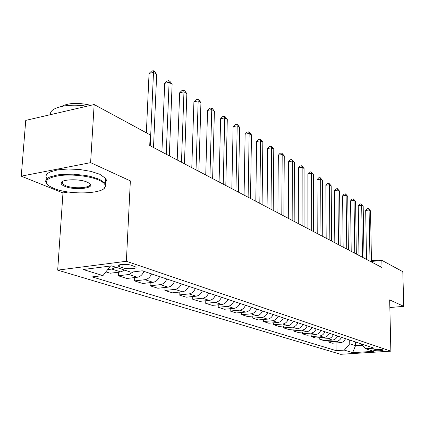 <?xml version="1.0" encoding="UTF-8"?>
<svg xmlns="http://www.w3.org/2000/svg" width="425" height="425" viewBox="0 0 425 425"><rect width="100%" height="100%" fill="white"/><g stroke="black" fill="none" stroke-linecap="round" stroke-linejoin="round"><path stroke-width="0.64" d="M382.819 349.844C381.002 349.138 372.704 349.478 373.548 350.221L373.899 350.413C375.748 351.108 383.966 350.774 383.159 350.03L382.819 349.844M57.688 270.135L340.653 354.307L390.862 351.162L126.374 261.274L57.688 270.135L62.974 192.934L68.282 191.988M126.374 261.274L130.358 180.891L90.605 162.648L21.25 176.168L62.974 192.934M21.25 176.168L25.75 120.387L94.159 104.545L90.605 162.648M94.159 104.545L150.206 134.895L149.733 145.562L382.001 267.532L381.847 260.328L371.461 261.492M119.643 266.788L122.82 267.835C127.112 269.376 137.78 268.738 135.846 267.043L131.405 265.306C127.112 263.723 116.248 264.377 118.277 266.087L119.643 266.788L119.744 264.77M110.5 266.023L102.951 275.602L92.209 276.909L336.132 350.641L336.069 342.954M102.951 275.602L83.188 269.503L111.637 265.88L130.969 272.186L142.253 270.81L374.096 348.181L365.612 348.734L373.607 351.342L352.633 352.665L344.351 350.11L336.132 350.641M389.943 307.53L403.75 306.34L402.81 271.681L381.847 260.328M403.75 306.34L389.672 299.88L390.862 351.162M355.502 341.976L355.55 345.674L362.1 345.238M349.706 340.043L349.754 343.783L355.55 345.674L352.633 352.665M115.775 267.229L111.887 269.067L107.684 269.593M345.53 338.651C344.532 341.031 342.858 342.364 340.515 342.646L332.265 343.214L328.058 341.891L328.052 340.367M337.551 335.989C336.536 338.412 334.842 339.766 332.467 340.058L324.116 340.648L319.765 339.277L319.759 337.694M329.301 333.232C328.265 335.697 326.543 337.078 324.142 337.376L315.685 337.992L311.185 336.573L311.185 334.927M320.758 330.379C319.701 332.892 317.958 334.3 315.525 334.603L306.962 335.24L302.303 333.774L302.308 332.058M311.908 327.431C310.834 329.981 309.065 331.415 306.6 331.734L297.93 332.392L293.107 330.873L293.112 329.088M302.738 324.371C301.649 326.968 299.853 328.429 297.351 328.759L288.57 329.444L283.571 327.872L283.581 326.007M293.234 321.199C292.118 323.845 290.296 325.337 287.767 325.672L278.869 326.389L273.684 324.753L273.7 322.809M283.369 317.905C282.232 320.599 280.383 322.123 277.817 322.469L268.807 323.218L263.426 321.518L263.447 319.488M273.126 314.484C271.963 317.236 270.087 318.787 267.49 319.143L258.363 319.924L252.769 318.16L252.801 316.041M262.48 310.935C261.295 313.735 259.388 315.323 256.758 315.69L247.509 316.503L241.697 314.67L241.735 312.449M251.409 307.238C250.203 310.096 248.264 311.716 245.597 312.099L236.226 312.949L230.18 311.042L230.228 308.715M239.891 303.397C238.659 306.308 236.688 307.966 233.984 308.364L224.49 309.246L218.195 307.264L218.253 304.821M227.89 299.391C226.631 302.366 224.628 304.061 221.887 304.47L212.266 305.394L205.711 303.328L205.78 300.762M215.379 295.216C214.094 298.254 212.059 299.986 209.281 300.411L199.527 301.383L192.69 299.227L192.775 296.522M202.327 290.859C201.014 293.962 198.942 295.736 196.127 296.177L186.246 297.197L179.106 294.945L179.207 292.097M188.7 286.312C187.351 289.483 185.247 291.3 182.389 291.757L172.375 292.825L164.916 290.472L165.033 287.47M174.447 281.557C173.071 284.798 170.935 286.663 168.034 287.141L157.882 288.256L150.083 285.797L150.222 282.625M159.54 276.579C158.127 279.9 155.954 281.807 153.011 282.306L142.72 283.48L134.56 280.904L134.72 277.546M143.921 271.368C142.476 274.768 140.261 276.723 137.28 277.243L126.847 278.476L118.293 275.777L118.479 272.218M124.642 270.119L120.785 271.931L110.208 273.233L105.894 271.873M133.493 271.878L128.802 274.513L118.293 275.777M151.507 273.902C150.078 277.259 147.884 279.193 144.925 279.703L134.56 280.904M166.781 278.997C165.389 282.28 163.227 284.166 160.31 284.654L150.083 285.797M181.369 283.863C180.003 287.077 177.884 288.915 175.004 289.382L164.916 290.472M195.314 288.522C193.986 291.656 191.898 293.452 189.056 293.903L179.106 294.945M208.664 292.974C207.363 296.044 205.312 297.797 202.507 298.233L192.69 299.227M221.452 297.24C220.177 300.247 218.158 301.962 215.395 302.382L205.711 303.328M233.713 301.33C232.464 304.279 230.477 305.952 227.752 306.356L218.195 307.264M245.475 305.262C244.258 308.146 242.303 309.783 239.615 310.176L230.18 311.042M256.78 309.028C255.584 311.86 253.661 313.464 251.005 313.841L241.697 314.67M267.638 312.657C266.47 315.43 264.578 317.002 261.959 317.363L252.769 318.16M278.088 316.142C276.941 318.867 275.076 320.402 272.494 320.758L263.426 321.518M288.15 319.499C287.024 322.171 285.186 323.68 282.641 324.02L273.684 324.753M297.84 322.734C296.735 325.359 294.929 326.836 292.411 327.165L283.571 327.872M307.185 325.853C306.101 328.429 304.316 329.88 301.835 330.198L293.107 330.873M316.195 328.86C315.132 331.388 313.374 332.812 310.925 333.12L302.303 333.774M324.891 331.76C323.85 334.252 322.118 335.644 319.696 335.947L311.185 336.573M333.296 334.565C332.27 337.009 330.56 338.38 328.174 338.672L319.765 339.277M341.413 337.275C340.409 339.681 338.725 341.025 336.361 341.312L328.058 341.891M344.351 350.11L349.754 343.783M360.512 343.65L365.612 348.734M150.238 145.828L153.499 72.367L156.676 74.396L153.499 147.544M146.349 132.807L149.058 73.445L153.499 72.367L153.239 70.693L154.509 71.512L156.676 74.396M149.058 73.445L151.465 71.129L153.239 70.693M166.233 154.232L169.092 82.317L172.12 84.256L169.341 155.863M161.904 151.953L164.714 83.348L169.092 82.317L168.789 80.66L170 81.435L172.12 84.256M164.714 83.348L167.041 81.069L168.789 80.66M181.48 162.238L183.961 91.816L186.857 93.665L184.445 163.795M177.198 159.986L179.648 92.793L183.961 91.816L183.627 90.164L184.785 90.907L186.857 93.665M179.648 92.793L181.905 90.557L183.627 90.164M196.031 169.878L198.172 100.884L200.935 102.648L198.863 171.36M191.792 167.652L193.917 101.819L198.172 100.884L197.8 99.248L198.911 99.955L200.935 102.648M193.917 101.819L196.1 99.62L197.8 99.248M209.929 177.172L211.756 109.554L214.402 111.244L212.633 178.596M205.737 174.972L207.559 110.447L211.756 109.554L211.358 107.929L212.415 108.609L214.402 111.244M207.559 110.447L209.679 108.285L211.358 107.929M98.823 180.088C89.872 176.093 72.25 173.995 59.888 175.546C46.994 177.682 43.414 181.162 49.146 185.991L53.693 188.339C70.205 195.484 106.436 193.88 105.267 185.922C105.166 183.919 103.015 181.974 98.823 180.088M47.287 184.365L45.624 181.672L45.921 179.982L47.308 178.404L49.746 177.002L57.444 174.925L62.422 174.34L73.7 174.192L85.287 175.403L90.631 176.465L99.434 179.292L105.294 183.334L106.022 185.289L103.976 188.477M87.295 182.197L89.245 183.249C96.873 188.163 74.88 190.841 64.733 186.32C62.448 185.364 61.253 184.349 61.152 183.281C60.238 179.26 79.31 178.447 87.295 182.197M62.427 181.518L61.928 182.654L62.294 183.563L65.328 185.544C73.971 189.417 93.325 187.85 89.606 183.531L89.59 183.51M50.617 114.628C48.705 107.684 68.154 102.993 86.817 106.245M56.876 113.177L64.664 111.377M61.498 106.409C68.664 102.802 78.439 102.441 90.817 105.32M46.777 178.442L45.99 176.678L46.288 174.967L47.674 173.363L50.118 171.939L57.8 169.83L68.255 168.98L79.895 169.527L90.939 171.387L99.732 174.255L105.575 178.357C106.617 179.876 106.532 181.3 105.336 182.633M371.439 260.312L378.409 260.716M389.778 304.603L389.89 305.405M389.853 307.711L389.874 308.64M223.215 184.153L224.756 117.858L227.29 119.473L225.803 185.512M219.077 181.98L220.617 118.708L224.756 117.858L224.331 116.243L225.346 116.891L227.29 119.473M220.617 118.708L222.679 116.583L224.331 116.243M235.939 190.83L237.208 125.805L239.636 127.357L238.414 192.132M231.843 188.684L233.128 126.623L237.208 125.805L236.757 124.206L237.729 124.828L239.636 127.357M233.128 126.623L235.131 124.53L236.757 124.206M248.126 197.232L249.146 133.429L251.478 134.916L250.5 198.48M244.077 195.107L245.124 134.21L249.146 133.429L248.678 131.84L249.608 132.435L251.478 134.916M245.124 134.21L247.068 132.154L248.678 131.84M259.808 203.368L260.605 140.744L262.841 142.173L262.087 204.563M255.808 201.269L256.636 141.493L260.605 140.744L260.116 139.172L261.014 139.745L262.841 142.173M256.636 141.493L258.533 139.469L260.116 139.172M271.023 209.259L271.612 147.773L273.764 149.143L273.211 210.407M267.07 207.182L267.697 148.49L271.612 147.773L271.108 146.211L271.963 146.758L273.764 149.143M267.697 148.49L269.54 146.498L271.108 146.211M281.796 214.917L282.189 154.525L284.256 155.842L283.9 216.022M277.892 212.861L278.327 155.215L282.189 154.525L281.669 152.979L284.256 155.842M278.327 155.215L280.123 153.255L281.669 152.979M292.156 220.352L292.368 161.022L294.355 162.292L294.174 221.414M288.288 218.322L288.554 161.681L292.368 161.022L291.832 159.487L294.355 162.292M288.554 161.681L290.307 159.752L291.832 159.487M302.117 225.585L302.164 167.275L304.077 168.497L304.066 226.61M298.297 223.582L298.403 167.912L302.164 167.275L301.612 165.755L304.077 168.497M298.403 167.912L300.108 166.01L301.612 165.755M311.711 230.621L311.599 173.299L313.448 174.478L313.586 231.609M307.934 228.639L307.891 173.91L311.599 173.299L311.036 171.796L313.448 174.478M307.891 173.91L309.554 172.04L311.036 171.796M320.949 235.477L320.7 179.106L322.479 180.242L322.756 236.422M317.22 233.516L317.034 179.695L320.7 179.106L320.126 177.613L322.479 180.242M317.034 179.695L318.66 177.852L320.126 177.613M329.858 240.152L329.476 184.71L331.192 185.805L331.601 241.071M326.172 238.218L325.858 185.279L329.476 184.71L328.892 183.233L331.192 185.805M325.858 185.279L327.447 183.462L328.892 183.233M338.454 244.667L337.944 190.118L339.607 191.176L340.138 245.549M334.81 242.755L334.374 190.666L337.944 190.118L337.354 188.652L339.607 191.176M334.374 190.666L335.931 188.875L337.354 188.652M346.752 249.023L346.125 195.341L347.73 196.366L348.378 249.879M343.145 247.132L342.603 195.867L346.125 195.341L345.53 193.89L347.73 196.366M342.603 195.867L344.123 194.103L345.53 193.89M354.763 253.231L354.036 200.387L355.582 201.381L356.336 254.054M351.204 251.361L350.551 200.898L354.036 200.387L353.43 198.953L355.582 201.381M350.551 200.898L352.038 199.155L353.43 198.953M362.514 257.3L361.68 205.27L363.178 206.226L364.028 258.097M358.987 255.452L358.243 205.764L361.68 205.27L361.069 203.846L363.178 206.226M358.243 205.764L359.693 204.042L361.069 203.846M370.005 261.232L369.081 209.992L370.531 210.917L371.471 262.002M366.52 259.404L365.681 210.465L369.081 209.992L368.464 208.585L370.531 210.917M365.681 210.465L367.104 208.776L368.464 208.585M120.785 271.931L111.887 269.067M137.28 277.243L128.802 274.513M153.011 282.306L144.925 279.703M168.034 287.141L160.31 284.654M182.389 291.757L175.004 289.382M196.127 296.177L189.056 293.903M209.281 300.411L202.507 298.233M221.887 304.47L215.395 302.382M233.984 308.364L227.752 306.356M245.597 312.099L239.615 310.176M256.758 315.69L251.005 313.841M267.49 319.143L261.959 317.363M277.817 322.469L272.494 320.758M287.767 325.672L282.641 324.02M297.351 328.759L292.411 327.165M306.6 331.734L301.835 330.198M315.525 334.603L310.925 333.12M324.142 337.376L319.696 335.947M332.467 340.058L328.174 338.672M340.515 342.646L336.361 341.312M122.99 264.398L122.82 267.835M118.315 265.349L118.277 266.087M105.575 178.357L105.294 183.334M62.294 183.563L62.432 181.512M61.928 182.654L61.152 183.281M105.267 185.922L106.022 185.289M389.879 304.746L389.948 307.849"/></g></svg>
